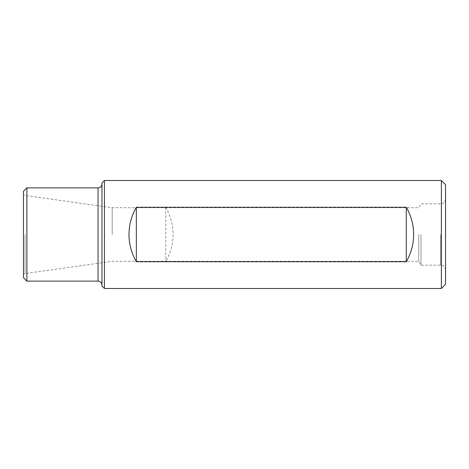 <?xml version="1.0" encoding="UTF-8"?>
<svg xmlns="http://www.w3.org/2000/svg" width="469" height="469" viewBox="0 0 469 469"><rect width="100%" height="100%" fill="white"/><g stroke="black" fill="none" stroke-linecap="round" stroke-linejoin="round"><path stroke-width="0.35" stroke-dasharray="2.35 1.76" d="M112.208 234.5L112.208 207.708L112.208 234.5M104.435 288.488L104.435 180.512M441.376 288.488L441.376 180.512M136.338 261.72C126.595 243.575 126.595 225.425 136.338 207.28L165.786 207.28C175.529 225.425 175.529 243.575 165.786 261.72L136.338 261.72L136.338 207.28M26.885 281.124L26.885 187.876M23.45 234.5L23.45 274.494L23.45 234.5M23.45 277.689L23.45 191.311M101.978 286.037L101.978 182.963M101.978 234.5L101.978 285.052L101.978 234.5M445.55 284.32L445.55 184.68M445.55 234.5L445.55 270.085L445.55 234.5M421.01 234.5L421.01 265.178L421.01 234.5M418.764 234.5L418.764 261.292L418.764 234.5M165.786 207.28L165.786 261.72M98.056 281.124L98.056 187.876M25.074 234.5L25.074 273.538L25.074 234.5M440.643 234.5L440.643 265.178L440.643 234.5M445.55 198.915C444.36 204.121 442.126 203.487 440.643 203.822L421.01 203.822L418.764 207.708L112.208 207.708L25.074 195.462L23.45 194.506M445.55 270.085C444.36 264.879 442.126 265.513 440.643 265.178L421.01 265.178L418.764 261.292L112.208 261.292L25.074 273.538L23.45 274.494"/><path stroke-width="0.7" d="M104.435 234.5L104.435 288.488L441.376 288.488L441.376 180.512L104.435 180.512L104.435 234.5M406.283 207.28L136.338 207.28C131.484 215.705 129.034 224.78 128.975 234.5C129.034 244.22 131.484 253.295 136.338 261.72L406.283 261.72C411.137 253.295 413.594 244.22 413.646 234.5C413.594 224.78 411.137 215.705 406.283 207.28L406.283 261.72M26.885 281.124L23.45 277.689L23.45 191.311L26.885 187.876L26.885 281.124L98.056 281.124C100.436 281.359 101.75 282.666 101.978 285.052M104.435 180.512L101.978 182.963L101.978 286.037L104.435 288.488M441.376 180.512L445.55 184.68L445.55 284.32L441.376 288.488M136.338 207.28L136.338 261.72M26.885 187.876L98.056 187.876L98.056 281.124M98.056 187.876C100.436 187.641 101.75 186.334 101.978 183.948"/></g></svg>
